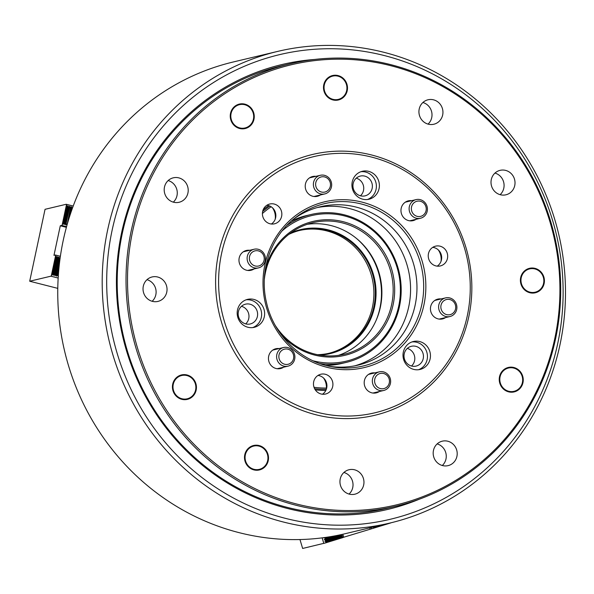 <?xml version="1.0" encoding="UTF-8"?>
<svg xmlns="http://www.w3.org/2000/svg" width="594" height="594" viewBox="0 0 594 594"><rect width="100%" height="100%" fill="white"/><g stroke="black" fill="none" stroke-linecap="round" stroke-linejoin="round"><path stroke-width="0.89" d="M419.23 499.235A228.645 217.901 -103.4 0 1 126.522 350.802A228.645 217.901 -103.4 0 1 314.471 59.474M290.659 63.692L281.846 65.793A227.45 216.758 76.6 0 0 127.257 350.549A227.45 216.758 76.6 0 0 387.258 508.301L396.079 506.199A227.45 216.758 -103.4 0 1 143.696 370.025A227.45 216.758 -103.4 0 1 226.596 90.986A227.45 216.758 -103.4 0 1 290.659 63.692A227.45 216.758 -103.4 0 1 543.042 199.874A227.45 216.758 -103.4 0 1 460.142 478.905A227.45 216.758 -103.4 0 1 396.079 506.199M117.248 353.645A238.818 227.599 76.6 0 0 403.519 515.674A238.818 227.599 76.6 0 0 552.561 220.285A238.818 227.599 76.6 0 0 266.283 58.257A238.818 227.599 76.6 0 0 117.248 353.645M554.774 219.535A242.411 231.021 -103.4 0 1 390.02 523.024A242.411 231.021 -103.4 0 1 112.912 354.9A242.411 231.021 -103.4 0 1 277.673 51.403A242.411 231.021 -103.4 0 1 554.774 219.535M277.673 51.403L233.219 61.991A242.411 231.021 76.6 0 0 68.466 365.488A242.411 231.021 76.6 0 0 345.574 533.612L390.02 523.024M263.172 209.764A101.151 96.399 -103.4 0 1 268.644 205.591M269.839 206.044A99.955 95.263 76.6 0 0 262.622 211.546A99.955 95.263 -103.4 0 1 269.839 206.044M325.809 390.473A101.151 96.399 -103.4 0 1 315.28 389.842M314.605 388.691A99.955 95.263 76.6 0 0 326.284 389.36A99.955 95.263 -103.4 0 1 314.605 388.691M313.016 360.781A74.822 71.302 76.6 0 0 381.474 340.154A74.822 71.302 76.6 0 0 397.096 267.5A74.822 71.302 76.6 0 0 282.083 230.94M286.843 225.46A76.017 72.446 -103.4 0 1 310.937 214.531A76.017 72.446 -103.4 0 1 397.832 267.248A76.017 72.446 -103.4 0 1 346.168 362.422A76.017 72.446 -103.4 0 1 319.735 363.528M314.026 387.288A98.76 94.119 76.6 0 0 326.403 388.082M346.168 362.422L341.58 363.513A76.017 72.446 -103.4 0 1 325.742 365.399M299.636 230.457A63.15 60.18 -103.4 0 1 371.109 274.413A63.15 60.18 -103.4 0 1 328.898 353.304M290.889 232.803A63.744 60.751 -103.4 0 1 373.247 273.871A63.744 60.751 -103.4 0 1 320.04 355.145M317.515 354.685A63.15 60.18 76.6 0 0 329.603 353.14A63.15 60.18 76.6 0 0 372.52 274.079A63.15 60.18 76.6 0 0 300.341 230.286A63.15 60.18 76.6 0 0 288.855 234.348M265.37 269.201A68.83 65.6 -103.4 0 1 327.465 219.728A68.83 65.6 -103.4 0 1 391.639 269.171A68.83 65.6 -103.4 0 1 362.065 348.426A68.83 65.6 -103.4 0 1 280.843 334.17M275.341 325.564A67.634 64.456 76.6 0 0 344.223 354.269A67.634 64.456 76.6 0 0 390.191 269.594A67.634 64.456 76.6 0 0 312.882 222.683A67.634 64.456 76.6 0 0 264.337 279.366M307.298 224.294A67.634 64.456 -103.4 0 1 378.905 272.282A67.634 64.456 -103.4 0 1 338.521 355.346M356.37 238.343A69.431 66.172 -103.4 0 1 378.43 272.282A69.431 66.172 -103.4 0 1 375.987 320.678M291.364 221.087A76.017 72.446 -103.4 0 1 306.348 215.622L310.937 214.531M271.139 206.757A98.76 94.119 76.6 0 0 262.407 213.521M329.677 536.79L325.46 538.446L332.284 536.352M341.765 534.489L341.52 535.402L325.972 540.161L324.398 539.612L325.46 538.446M341.424 535.068L325.876 539.835M299.97 539.545L302.643 548.455L325.326 542.975L326.492 541.884L324.911 541.334L325.972 540.161M322.148 537.874L323.812 543.413M325.356 538.112L323.879 537.644M341.52 535.402L342.419 535.966L342.033 537.117L326.492 541.884M341.936 536.79L326.388 541.55M342.033 537.117L343.718 537.31L342.805 534.258M343.696 537.228L373.062 528.348L374.22 527.257L373.826 526.885M369.75 527.858L370.129 529.128M371.161 527.524L371.54 528.794M375.787 526.418L374.123 526.93M381.096 525.155L374.22 527.257M390.607 522.869L391.453 522.69M390.674 522.95L373.062 528.348M342.946 537.577L325.326 542.975M236.108 106.111A11.969 11.405 76.6 0 0 232.603 122.52A11.969 11.405 76.6 0 0 248.396 126.529A11.969 11.405 76.6 0 0 251.901 110.128A11.969 11.405 76.6 0 0 236.108 106.111M329.343 77.547A11.969 11.405 76.6 0 0 325.846 93.949A11.969 11.405 76.6 0 0 341.639 97.965A11.969 11.405 76.6 0 0 345.136 81.564A11.969 11.405 76.6 0 0 329.343 77.547M522.668 379.418A11.969 11.405 76.6 0 0 510.743 367.738A11.969 11.405 76.6 0 0 499.814 379.937A11.969 11.405 76.6 0 0 511.738 391.617A11.969 11.405 76.6 0 0 522.668 379.418M179.15 397.624A11.969 11.405 76.6 0 0 194.58 392.894A11.969 11.405 76.6 0 0 189.716 376.685A11.969 11.405 76.6 0 0 174.287 381.407A11.969 11.405 76.6 0 0 179.15 397.624M543.837 280.286A11.969 11.405 76.6 0 0 531.905 268.607A11.969 11.405 76.6 0 0 520.975 280.806A11.969 11.405 76.6 0 0 532.907 292.486A11.969 11.405 76.6 0 0 543.837 280.286M251.225 468.191A11.969 11.405 76.6 0 0 266.654 463.461A11.969 11.405 76.6 0 0 261.791 447.245A11.969 11.405 76.6 0 0 246.362 451.975A11.969 11.405 76.6 0 0 251.225 468.191M72.364 208.375L72.134 207.87L71.51 210.788M58.323 276.544L57.767 275.148L58.687 270.842M58.093 275.23L58.479 273.418M67.256 224.228L70.456 207.44L71.265 206.705L72.134 207.87M67.248 224.057L70.775 207.521M57.767 275.148L56.452 276.069L56.096 274.718L59.623 258.19L60.143 257.937M56.415 274.799L59.942 258.271M66.929 223.975L65.615 224.896L65.251 223.544L68.778 207.016L69.78 206.326L70.456 207.44M65.578 223.626L69.104 207.098M56.096 274.718L54.975 275.69L54.418 274.294L57.945 257.766L58.754 257.024L59.623 258.19M54.737 274.376L58.271 257.848M54.418 274.294L53.297 275.267L52.74 273.871L50.869 276.188L29.7 281.229L45.055 209.311L66.216 204.269L67.107 206.593L67.916 205.851L68.778 207.016M73.218 206.044L66.216 204.269M65.251 223.544L64.13 224.517L63.58 223.121L67.107 206.593M63.9 223.203L67.426 206.675M63.58 223.121L61.702 225.438L60.291 225.772L53.972 255.353L55.383 255.019L56.274 257.336L57.076 256.601L57.945 257.766M66.573 226.678L61.702 225.438M66.394 227.324L60.291 225.772M60.38 256.281L55.383 255.019M53.066 273.953L56.593 257.425M52.74 273.871L56.274 257.336M58.167 278.037L50.869 276.188M57.781 288.365L29.7 281.229M51.5 274.874L55.494 256.148M62.333 224.131L66.328 205.398M148.582 278.46A12.571 11.977 -103.4 0 1 152.123 276.953A12.571 11.977 -103.4 0 1 166.068 284.474A12.571 11.977 -103.4 0 1 161.486 299.896A12.571 11.977 -103.4 0 1 157.952 301.403A12.571 11.977 -103.4 0 1 144 293.882A12.571 11.977 -103.4 0 1 148.582 278.46M152.138 301.277A12.571 11.977 76.6 0 0 155.754 289.003A12.571 11.977 76.6 0 0 146.993 279.685M169.75 179.329A12.571 11.977 -103.4 0 1 173.285 177.821A12.571 11.977 -103.4 0 1 187.236 185.343A12.571 11.977 -103.4 0 1 182.655 200.765A12.571 11.977 -103.4 0 1 179.113 202.272A12.571 11.977 -103.4 0 1 165.169 194.75A12.571 11.977 -103.4 0 1 169.75 179.329M173.307 202.146A12.571 11.977 76.6 0 0 176.915 189.872A12.571 11.977 76.6 0 0 168.161 180.554M235.796 105.606A12.571 11.977 -103.4 0 1 239.337 104.091A12.571 11.977 -103.4 0 1 253.289 111.62A12.571 11.977 -103.4 0 1 248.708 127.042A12.571 11.977 -103.4 0 1 245.166 128.549A12.571 11.977 -103.4 0 1 231.214 121.02A12.571 11.977 -103.4 0 1 235.796 105.606M329.039 77.034A12.571 11.977 -103.4 0 1 332.581 75.527A12.571 11.977 -103.4 0 1 346.525 83.056A12.571 11.977 -103.4 0 1 341.944 98.478A12.571 11.977 -103.4 0 1 338.402 99.985A12.571 11.977 -103.4 0 1 324.458 92.456A12.571 11.977 -103.4 0 1 329.039 77.034M424.48 101.284A12.571 11.977 -103.4 0 1 428.022 99.777A12.571 11.977 -103.4 0 1 441.973 107.306A12.571 11.977 -103.4 0 1 437.392 122.728A12.571 11.977 -103.4 0 1 433.85 124.235A12.571 11.977 -103.4 0 1 419.899 116.706A12.571 11.977 -103.4 0 1 424.48 101.284M428.044 124.109A12.571 11.977 76.6 0 0 431.652 111.835A12.571 11.977 76.6 0 0 422.898 102.51M496.562 171.852A12.571 11.977 -103.4 0 1 500.096 170.344A12.571 11.977 -103.4 0 1 514.048 177.873A12.571 11.977 -103.4 0 1 509.466 193.295A12.571 11.977 -103.4 0 1 505.925 194.802A12.571 11.977 -103.4 0 1 491.981 187.273A12.571 11.977 -103.4 0 1 496.562 171.852M500.118 194.676A12.571 11.977 76.6 0 0 503.727 182.403A12.571 11.977 76.6 0 0 494.973 173.077M525.95 269.832A12.571 11.977 -103.4 0 1 529.492 268.317A12.571 11.977 -103.4 0 1 543.443 275.846A12.571 11.977 -103.4 0 1 538.862 291.268A12.571 11.977 -103.4 0 1 535.32 292.775A12.571 11.977 -103.4 0 1 521.369 285.246A12.571 11.977 -103.4 0 1 525.95 269.832M504.789 368.963A12.571 11.977 -103.4 0 1 508.33 367.448A12.571 11.977 -103.4 0 1 522.274 374.977A12.571 11.977 -103.4 0 1 517.693 390.399A12.571 11.977 -103.4 0 1 514.152 391.906A12.571 11.977 -103.4 0 1 500.207 384.377A12.571 11.977 -103.4 0 1 504.789 368.963M438.736 442.686A12.571 11.977 -103.4 0 1 442.278 441.179A12.571 11.977 -103.4 0 1 456.229 448.7A12.571 11.977 -103.4 0 1 451.64 464.122A12.571 11.977 -103.4 0 1 448.106 465.629A12.571 11.977 -103.4 0 1 434.155 458.108A12.571 11.977 -103.4 0 1 438.736 442.686M442.292 465.503A12.571 11.977 76.6 0 0 445.908 453.229A12.571 11.977 76.6 0 0 437.154 443.911M345.5 471.25A12.571 11.977 -103.4 0 1 349.042 469.743A12.571 11.977 -103.4 0 1 362.986 477.264A12.571 11.977 -103.4 0 1 358.405 492.686A12.571 11.977 -103.4 0 1 354.863 494.193A12.571 11.977 -103.4 0 1 340.919 486.672A12.571 11.977 -103.4 0 1 345.5 471.25M349.057 494.067A12.571 11.977 76.6 0 0 352.665 481.793A12.571 11.977 76.6 0 0 343.911 472.475M250.052 447A12.571 11.977 -103.4 0 1 253.593 445.493A12.571 11.977 -103.4 0 1 267.538 453.014A12.571 11.977 -103.4 0 1 262.956 468.436A12.571 11.977 -103.4 0 1 259.422 469.943A12.571 11.977 -103.4 0 1 245.471 462.422A12.571 11.977 -103.4 0 1 250.052 447M177.977 376.433A12.571 11.977 -103.4 0 1 181.519 374.925A12.571 11.977 -103.4 0 1 195.463 382.447A12.571 11.977 -103.4 0 1 190.882 397.869A12.571 11.977 -103.4 0 1 187.34 399.376A12.571 11.977 -103.4 0 1 173.396 391.854A12.571 11.977 -103.4 0 1 177.977 376.433M254.098 268.926A10.172 9.697 -103.4 0 1 253.913 269.045A10.172 9.697 -103.4 0 1 251.047 270.27A10.172 9.697 -103.4 0 1 239.753 264.174A10.172 9.697 -103.4 0 1 243.466 251.693A10.172 9.697 -103.4 0 1 243.659 251.722M243.466 251.693A10.172 9.697 -103.4 0 1 246.332 250.468A10.172 9.697 -103.4 0 1 249.658 250.297M272.52 207.833A15.563 14.828 -103.4 0 1 275.215 219.164M266.906 205.234A10.172 9.697 -103.4 0 1 269.773 204.009A10.172 9.697 -103.4 0 1 281.059 210.105A10.172 9.697 -103.4 0 1 277.353 222.587A10.172 9.697 -103.4 0 1 274.487 223.812A10.172 9.697 -103.4 0 1 263.194 217.716A10.172 9.697 -103.4 0 1 266.906 205.234A10.172 9.697 -103.4 0 1 275.564 213.09A10.172 9.697 -103.4 0 1 271.369 224.012M320.352 194.973A10.172 9.697 -103.4 0 1 320.166 195.092A10.172 9.697 -103.4 0 1 317.3 196.317A10.172 9.697 -103.4 0 1 306.007 190.221A10.172 9.697 -103.4 0 1 309.719 177.74A10.172 9.697 -103.4 0 1 312.585 176.522A10.172 9.697 -103.4 0 1 315.911 176.344M416.09 219.297A10.172 9.697 -103.4 0 1 415.904 219.416A10.172 9.697 -103.4 0 1 413.038 220.641A10.172 9.697 -103.4 0 1 401.752 214.545A10.172 9.697 -103.4 0 1 405.457 202.064A10.172 9.697 -103.4 0 1 405.65 202.094M405.457 202.064A10.172 9.697 -103.4 0 1 408.323 200.846A10.172 9.697 -103.4 0 1 411.649 200.668M438.342 249.963A15.563 14.828 -103.4 0 1 441.038 261.293M432.729 247.364A10.172 9.697 -103.4 0 1 435.595 246.146A10.172 9.697 -103.4 0 1 446.888 252.235A10.172 9.697 -103.4 0 1 443.176 264.716A10.172 9.697 -103.4 0 1 440.31 265.941A10.172 9.697 -103.4 0 1 429.024 259.845A10.172 9.697 -103.4 0 1 432.729 247.364A10.172 9.697 -103.4 0 1 441.387 255.22A10.172 9.697 -103.4 0 1 437.191 266.142M445.574 317.575A10.172 9.697 -103.4 0 1 445.389 317.693A10.172 9.697 -103.4 0 1 442.523 318.919A10.172 9.697 -103.4 0 1 431.229 312.823A10.172 9.697 -103.4 0 1 434.942 300.341A10.172 9.697 -103.4 0 1 437.808 299.124A10.172 9.697 -103.4 0 1 441.134 298.945M379.321 391.528A10.172 9.697 -103.4 0 1 379.135 391.646A10.172 9.697 -103.4 0 1 376.269 392.872A10.172 9.697 -103.4 0 1 364.976 386.776A10.172 9.697 -103.4 0 1 368.688 374.294A10.172 9.697 -103.4 0 1 368.881 374.324M368.688 374.294A10.172 9.697 -103.4 0 1 371.554 373.069A10.172 9.697 -103.4 0 1 374.881 372.898M323.582 378.051A15.563 14.828 -103.4 0 1 326.284 389.382M317.976 375.453A10.172 9.697 -103.4 0 1 320.842 374.235A10.172 9.697 -103.4 0 1 332.128 380.323A10.172 9.697 -103.4 0 1 328.423 392.805A10.172 9.697 -103.4 0 1 325.557 394.03A10.172 9.697 -103.4 0 1 314.263 387.934A10.172 9.697 -103.4 0 1 317.976 375.453A10.172 9.697 -103.4 0 1 326.633 383.308A10.172 9.697 -103.4 0 1 322.438 394.23M283.576 367.203A10.172 9.697 -103.4 0 1 283.397 367.322A10.172 9.697 -103.4 0 1 280.531 368.547A10.172 9.697 -103.4 0 1 269.238 362.451A10.172 9.697 -103.4 0 1 272.95 349.97A10.172 9.697 -103.4 0 1 273.143 350M272.95 349.97A10.172 9.697 -103.4 0 1 275.816 348.745A10.172 9.697 -103.4 0 1 279.143 348.567M373.032 197.505A14.367 13.692 76.6 0 0 378.267 179.885A14.367 13.692 76.6 0 0 362.325 171.287A14.367 13.692 76.6 0 0 358.279 173.01A14.367 13.692 76.6 0 0 353.044 190.629A14.367 13.692 76.6 0 0 368.985 199.235A14.367 13.692 76.6 0 0 373.032 197.505M367.463 199.502A14.367 13.692 76.6 0 0 370.032 198.225A14.367 13.692 76.6 0 0 375.557 181.356A14.367 13.692 76.6 0 0 360.848 171.733M367.879 194.646A10.172 9.697 76.6 0 0 371.592 182.165A10.172 9.697 76.6 0 0 360.298 176.076A10.172 9.697 76.6 0 0 357.432 177.294A10.172 9.697 76.6 0 0 353.727 189.776A10.172 9.697 76.6 0 0 365.013 195.872A10.172 9.697 76.6 0 0 367.879 194.646M360.432 195.797A10.172 9.697 76.6 0 0 363.446 185.781A10.172 9.697 76.6 0 0 356.244 178.2M424.101 367.731A14.367 13.692 76.6 0 0 429.336 350.104A14.367 13.692 76.6 0 0 413.394 341.505A14.367 13.692 76.6 0 0 409.348 343.228A14.367 13.692 76.6 0 0 404.113 360.848A14.367 13.692 76.6 0 0 420.055 369.453A14.367 13.692 76.6 0 0 424.101 367.731M418.532 369.72A14.367 13.692 76.6 0 0 421.101 368.443A14.367 13.692 76.6 0 0 426.626 351.574A14.367 13.692 76.6 0 0 411.917 341.951M418.948 364.872A10.172 9.697 76.6 0 0 422.661 352.383A10.172 9.697 76.6 0 0 411.367 346.295A10.172 9.697 76.6 0 0 408.501 347.512A10.172 9.697 76.6 0 0 404.796 360.001A10.172 9.697 76.6 0 0 416.082 366.09A10.172 9.697 76.6 0 0 418.948 364.872M411.501 366.023A10.172 9.697 76.6 0 0 414.515 356.006A10.172 9.697 76.6 0 0 407.306 348.426M258.279 325.594A14.367 13.692 76.6 0 0 263.513 307.974A14.367 13.692 76.6 0 0 247.572 299.369A14.367 13.692 76.6 0 0 243.525 301.099A14.367 13.692 76.6 0 0 238.291 318.718A14.367 13.692 76.6 0 0 254.232 327.324A14.367 13.692 76.6 0 0 258.279 325.594M252.71 327.591A14.367 13.692 76.6 0 0 255.279 326.314A14.367 13.692 76.6 0 0 260.796 309.444A14.367 13.692 76.6 0 0 246.094 299.822M253.126 322.735A10.172 9.697 76.6 0 0 256.831 310.254A10.172 9.697 76.6 0 0 245.545 304.165A10.172 9.697 76.6 0 0 242.679 305.383A10.172 9.697 76.6 0 0 238.966 317.864A10.172 9.697 76.6 0 0 250.26 323.96A10.172 9.697 76.6 0 0 253.126 322.735M245.678 323.886A10.172 9.697 76.6 0 0 248.693 313.87A10.172 9.697 76.6 0 0 241.483 306.289M227.561 91.922A226.247 215.622 76.6 0 0 161.368 401.96A226.247 215.622 76.6 0 0 459.882 477.799A226.247 215.622 76.6 0 0 526.069 167.768A226.247 215.622 76.6 0 0 227.561 91.922M329.076 366.208A81.4 77.576 76.6 0 0 358.041 365.132A81.4 77.576 76.6 0 0 380.969 355.361A81.4 77.576 76.6 0 0 410.64 255.494A81.4 77.576 76.6 0 0 320.315 206.757A81.4 77.576 76.6 0 0 297.386 216.528A81.4 77.576 76.6 0 0 293.971 218.852M354.826 365.822A81.4 77.576 76.6 0 0 374.576 356.883A81.4 77.576 76.6 0 0 404.885 258.62A81.4 77.576 76.6 0 0 317.137 207.588M276.819 172.401A131.682 125.49 76.6 0 0 238.298 352.843A131.682 125.49 76.6 0 0 412.036 396.985A131.682 125.49 76.6 0 0 450.556 216.543A131.682 125.49 76.6 0 0 276.819 172.401M274.888 170.53A134.073 127.777 76.6 0 0 235.662 354.254A134.073 127.777 76.6 0 0 412.555 399.198A134.073 127.777 76.6 0 0 451.782 215.474A134.073 127.777 76.6 0 0 274.888 170.53M384.259 388.491A7.781 7.418 76.6 0 0 389.115 378.868A7.781 7.418 76.6 0 0 379.789 373.589A7.781 7.418 76.6 0 0 374.933 383.212A7.781 7.418 76.6 0 0 384.259 388.491M378.742 371.993A9.578 9.125 -103.4 0 1 379.276 371.844A9.578 9.125 -103.4 0 1 390.303 378.772A9.578 9.125 -103.4 0 1 384.244 390.332A9.578 9.125 -103.4 0 1 383.717 390.481A9.578 9.125 -103.4 0 1 372.69 383.561A9.578 9.125 -103.4 0 1 378.742 371.993M455.539 308.932A7.781 7.418 76.6 0 0 449.888 299.547A7.781 7.418 76.6 0 0 441.023 305.242A7.781 7.418 76.6 0 0 446.666 314.627A7.781 7.418 76.6 0 0 455.539 308.932M438.818 304.945A9.578 9.125 -103.4 0 1 445.53 297.898A9.578 9.125 -103.4 0 1 456.682 309.481A9.578 9.125 -103.4 0 1 449.97 316.528A9.578 9.125 -103.4 0 1 438.818 304.945M423.819 203.2A7.781 7.418 76.6 0 0 413.313 203.445A7.781 7.418 76.6 0 0 413.773 214.419A7.781 7.418 76.6 0 0 424.279 214.174A7.781 7.418 76.6 0 0 423.819 203.2M412.08 215.837A9.578 9.125 -103.4 0 1 409.392 206.385A9.578 9.125 -103.4 0 1 416.045 199.621A9.578 9.125 -103.4 0 1 424.45 202.034A9.578 9.125 -103.4 0 1 427.138 211.486A9.578 9.125 -103.4 0 1 420.485 218.25A9.578 9.125 -103.4 0 1 412.08 215.837M320.819 177.034A7.781 7.418 76.6 0 0 315.963 186.657A7.781 7.418 76.6 0 0 325.289 191.936A7.781 7.418 76.6 0 0 330.145 182.313A7.781 7.418 76.6 0 0 320.819 177.034M325.282 193.785A9.578 9.125 -103.4 0 1 324.747 193.926A9.578 9.125 -103.4 0 1 313.721 187.006A9.578 9.125 -103.4 0 1 319.772 175.438A9.578 9.125 -103.4 0 1 320.307 175.297A9.578 9.125 -103.4 0 1 331.333 182.217A9.578 9.125 -103.4 0 1 325.282 193.785M249.539 256.593A7.781 7.418 76.6 0 0 255.19 265.978A7.781 7.418 76.6 0 0 264.063 260.283A7.781 7.418 76.6 0 0 258.412 250.898A7.781 7.418 76.6 0 0 249.539 256.593M265.206 260.833A9.578 9.125 -103.4 0 1 258.494 267.879A9.578 9.125 -103.4 0 1 247.334 256.296A9.578 9.125 -103.4 0 1 254.054 249.25A9.578 9.125 -103.4 0 1 265.206 260.833M281.259 362.318A7.781 7.418 76.6 0 0 291.765 362.08A7.781 7.418 76.6 0 0 291.312 351.106A7.781 7.418 76.6 0 0 280.806 351.344A7.781 7.418 76.6 0 0 281.259 362.318M291.936 349.94A9.578 9.125 -103.4 0 1 294.624 359.385A9.578 9.125 -103.4 0 1 287.979 366.156A9.578 9.125 -103.4 0 1 279.574 363.743A9.578 9.125 -103.4 0 1 276.886 354.291A9.578 9.125 -103.4 0 1 283.538 347.52A9.578 9.125 -103.4 0 1 291.936 349.94M342.879 537.488L325.371 542.857M390.317 522.958L373.099 528.229M342.359 535.773L324.851 541.134M342.419 535.966L324.911 541.334M337.526 535.372L324.339 539.411M339.642 534.942L324.398 539.612M325.341 537.444L323.879 537.897M62.459 224.094L66.431 205.479M51.626 274.836L55.598 256.222M53.297 275.267L57.269 256.653M53.104 275.215L57.076 256.601M64.13 224.517L68.11 205.903M63.937 224.465L67.916 205.851M54.975 275.69L58.947 257.076M54.782 275.638L58.754 257.024M65.808 224.94L69.78 206.326M65.615 224.896L69.587 206.281M56.645 276.113L59.549 262.548M56.452 276.069L59.831 260.246M68.919 218.637L71.458 206.757M68.243 220.849L71.265 206.705M58.13 276.492L58.323 275.609M301.128 213.654A83.435 79.514 76.6 0 0 295.767 217.426C270.805 236.137 258.776 271.28 266.572 302.903C273.678 334.919 300.386 361.197 331.318 366.669A83.435 79.514 76.6 0 0 386.798 355.954A83.435 79.514 76.6 0 0 411.204 241.624A83.435 79.514 76.6 0 0 301.128 213.654M388.179 357.365A85.217 81.207 -103.4 0 1 275.75 328.794A85.217 81.207 -103.4 0 1 300.675 212.028A85.217 81.207 -103.4 0 1 413.105 240.592A85.217 81.207 -103.4 0 1 388.179 357.365M379.276 371.844L368.503 374.413M383.717 390.481L372.943 393.042M445.53 297.898L434.756 300.46M449.97 316.528L439.196 319.097M416.045 199.621L405.271 202.183M420.485 218.25L409.712 220.82M324.747 193.926L313.974 196.495M320.307 175.297L309.533 177.858M258.494 267.879L247.72 270.448M254.054 249.25L243.28 251.811M287.979 366.156L277.205 368.718M283.538 347.52L272.765 350.089"/></g></svg>
